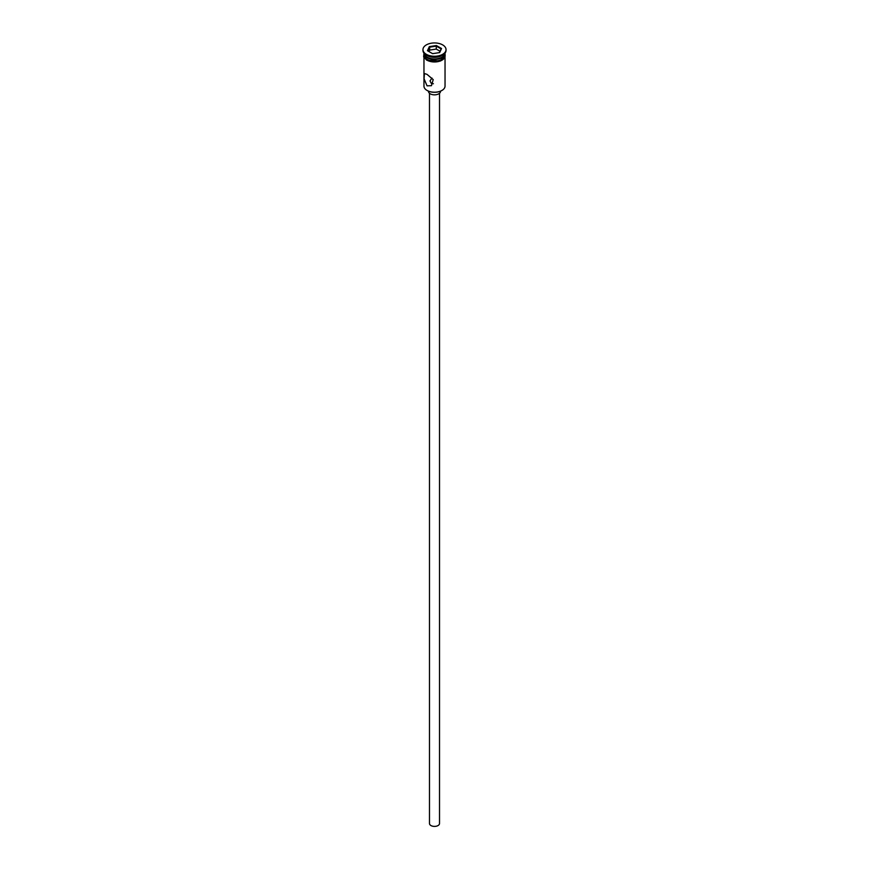 <?xml version="1.0" encoding="UTF-8"?>
<svg xmlns="http://www.w3.org/2000/svg" width="869" height="869" viewBox="0 0 869 869"><rect width="100%" height="100%" fill="white"/><g stroke="black" fill="none" stroke-linecap="round" stroke-linejoin="round"><path stroke-width="1.3" d="M441.8 90.506A10.135 5.844 180 0 1 441.658 90.593A10.135 5.844 180 0 1 427.342 90.593L427.048 90.43A10.537 6.083 0 0 0 441.952 90.43A10.537 6.083 0 0 0 445.037 86.129L445.037 57.593M431.98 78.091L429.981 80.915L431.306 83.381L433.403 83.75M439.518 93.287L439.518 823.508A5.018 2.9 180 0 1 436.423 826.18A5.018 2.9 180 0 1 430.959 825.55A5.018 2.9 180 0 1 429.482 823.508L429.482 93.287M440.518 91.158L440.518 91.364A6.018 3.476 180 0 1 436.803 94.58A6.018 3.476 180 0 1 430.242 93.83A6.018 3.476 180 0 1 428.482 91.364L428.482 91.158M427.048 74.376L424.42 73.517L424.05 78.786L427.048 85.835L431.448 85.683L433.207 79.622L427.048 74.376M423.963 53.367A10.537 6.083 0 0 0 427.048 57.669A10.537 6.083 0 0 0 438.53 58.983A10.537 6.083 0 0 0 445.037 53.367L445.037 55.008A10.537 6.083 0 0 1 438.53 60.624A10.537 6.083 0 0 1 427.048 59.309A10.537 6.083 0 0 1 423.963 55.008L423.963 53.367A10.537 6.083 0 0 1 423.974 53.15A10.537 6.083 0 0 0 427.048 57.18L427.483 57.419A9.928 5.735 0 0 0 441.517 57.419A9.928 5.735 0 0 0 441.724 57.3M427.483 57.419L427.048 57.18A10.537 6.083 0 0 0 441.952 57.18A10.537 6.083 0 0 0 445.026 53.15A10.537 6.083 0 0 1 445.037 53.367M422.964 49.598L422.964 50.424A11.536 6.659 0 0 0 426.342 55.127L427.048 55.54A10.537 6.083 0 0 0 441.952 55.54L442.658 55.127A11.536 6.659 0 0 0 446.036 50.424L446.036 49.598A11.536 6.659 0 0 0 442.658 44.895A11.536 6.659 0 0 0 430.09 43.45A11.536 6.659 0 0 0 422.964 49.598A11.536 6.659 0 0 0 426.342 54.312A11.536 6.659 0 0 0 438.91 55.757A11.536 6.659 0 0 0 446.036 49.598M427.048 55.54L426.342 55.127A11.536 6.659 0 0 0 442.658 55.127M427.342 90.593L427.048 90.43A10.537 6.083 0 0 1 423.963 86.129L423.963 57.593M429.34 46.622L436.39 45.536L441.55 48.512L439.66 52.585L432.61 53.672L427.45 50.695L429.34 46.622L427.896 50.956M429.666 50.087L429.666 47.143L436.271 46.122L436.271 49.066L429.666 50.087L428.982 51.575M439.377 52.629L441.104 48.914L436.271 46.122L436.39 45.536M440.018 51.238L436.271 49.066M445.113 55.42A10.634 6.137 180 0 1 438.899 61.417A10.634 6.137 180 0 1 426.983 60.167M423.963 54.171A10.634 6.137 0 0 0 426.983 59.353A10.634 6.137 0 0 0 439.236 60.504A10.634 6.137 0 0 0 445.037 54.171M445.026 53.237L440.42 61.047L426.733 60.189L423.627 56.854L423.974 53.237"/></g></svg>

